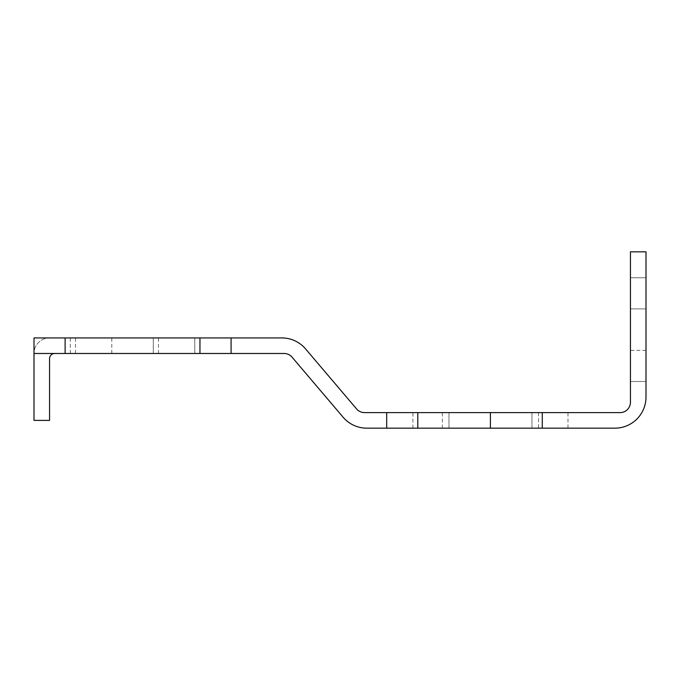 <?xml version="1.0" encoding="UTF-8"?>
<svg xmlns="http://www.w3.org/2000/svg" width="680" height="680" viewBox="0 0 680 680"><rect width="100%" height="100%" fill="white"/><g stroke="black" fill="none" stroke-linecap="round" stroke-linejoin="round"><path stroke-width="0.51" stroke-dasharray="3.4 2.55" d="M412.921 412.607L620.067 412.607A10.37 10.37 0 0 0 630.437 402.237L630.437 251.829L646 251.829L646 397.052A31.118 31.118 0 0 1 614.881 428.171L412.921 428.171L412.921 412.607L364.505 412.607A10.37 10.37 0 0 1 356.6 408.952L305.55 348.891A31.118 31.118 0 0 0 281.834 337.926L49.563 337.926A15.563 15.563 0 0 0 34 353.481A15.563 15.563 0 0 1 49.563 337.926L34 337.926L34 353.481L54.748 353.481L34 353.481L34 420.393L49.563 420.393L49.563 358.675A5.185 5.185 0 0 1 54.748 353.481M174.037 337.926L153.289 337.926L174.037 337.926M91.052 337.926L70.303 337.926L91.052 337.926M116.985 337.926L75.489 337.926L116.985 337.926M91.052 353.481L70.303 353.481L91.052 353.481M412.921 428.171L366.8 428.171A31.118 31.118 0 0 1 343.094 417.205L292.034 357.136A10.37 10.37 0 0 0 284.138 353.481L34 353.481L34 337.926L34 353.481M174.037 353.481L153.289 353.481L174.037 353.481M116.985 353.481L75.489 353.481L116.985 353.481M71.323 353.481L111.8 353.481L71.323 353.481M490.458 428.171L531.947 428.171L490.458 428.171M490.458 412.607L531.947 412.607L490.458 412.607M65.118 337.926L65.118 353.481M567.995 428.171L567.995 412.607M646 308.881L646 350.37L646 308.881L646 350.37L646 308.881L646 350.37L646 308.881L646 350.37L646 308.881L646 350.37L646 308.881L646 350.37L646 308.881L646 350.37L646 308.881L646 350.37L646 308.881L646 350.37L646 308.881L646 350.37L646 308.881L646 350.37L646 308.881L646 350.37L646 308.881L646 350.37L646 308.881L646 350.37L646 308.881L646 350.37L646 308.881L646 350.37L646 308.881L646 350.37L646 308.881L646 350.37L646 308.881L646 350.37L646 308.881L646 350.37L646 308.881L646 350.37L646 308.881L646 350.37L646 308.881L646 350.37L646 308.881L646 350.37L646 308.881L646 350.37L646 308.881L646 350.37L646 308.881L646 350.37L646 308.881L646 350.37L646 308.881L646 350.37L646 308.881L630.437 308.881L630.437 350.37L630.437 308.881L630.437 350.37L630.437 308.881L630.437 350.37L630.437 308.881L630.437 350.37L630.437 308.881L630.437 350.37L630.437 308.881L630.437 350.37L630.437 308.881L630.437 350.37L630.437 308.881L630.437 350.37L630.437 308.881L630.437 350.37L630.437 308.881L630.437 350.37L630.437 308.881L630.437 350.37L630.437 308.881L630.437 350.37L630.437 308.881L630.437 350.37L630.437 308.881L630.437 350.37L630.437 308.881L630.437 350.37L630.437 308.881L630.437 350.37L630.437 308.881L630.437 350.37L630.437 308.881L630.437 350.37L630.437 308.881L630.437 350.37L630.437 308.881L630.437 350.37L630.437 308.881L630.437 350.37L630.437 308.881L630.437 350.37L630.437 308.881L630.437 350.37L630.437 308.881L630.437 350.37L630.437 308.881L630.437 350.37L630.437 308.881L630.437 350.37L630.437 308.881L630.437 350.37L630.437 308.881L630.437 350.37L630.437 308.881L630.437 350.37L630.437 308.881L646 308.881L630.437 308.881M646 277.763L646 381.488L646 277.763L646 381.488L646 277.763L646 381.488L646 277.763L646 381.488L646 277.763L646 381.488L646 277.763L646 381.488L646 277.763L646 381.488L646 277.763L646 381.488L646 277.763L646 381.488L646 277.763L646 381.488L646 277.763L646 381.488L646 277.763L646 381.488L646 277.763L646 381.488L646 277.763L646 381.488L646 277.763L646 381.488L646 277.763L646 381.488L646 277.763L646 381.488L646 277.763L646 381.488L646 277.763L646 381.488L646 277.763L646 381.488L646 277.763L646 381.488L646 277.763L646 381.488L646 277.763L646 381.488L646 277.763L646 381.488L646 277.763L646 381.488L646 277.763L646 381.488L646 277.763L646 381.488L646 277.763L646 381.488L646 277.763L646 381.488L646 277.763L646 381.488L646 277.763L630.437 277.763L630.437 381.488L630.437 277.763L630.437 381.488L630.437 277.763L630.437 381.488L630.437 277.763L630.437 381.488L630.437 277.763L630.437 381.488L630.437 277.763L630.437 381.488L630.437 277.763L630.437 381.488L630.437 277.763L630.437 381.488L630.437 277.763L630.437 381.488L630.437 277.763L630.437 381.488L630.437 277.763L630.437 381.488L630.437 277.763L630.437 381.488L630.437 277.763L630.437 381.488L630.437 277.763L630.437 381.488L630.437 277.763L630.437 381.488L630.437 277.763L630.437 381.488L630.437 277.763L630.437 381.488L630.437 277.763L630.437 381.488L630.437 277.763L630.437 381.488L630.437 277.763L630.437 381.488L630.437 277.763L630.437 381.488L630.437 277.763L630.437 381.488L630.437 277.763L630.437 381.488L630.437 277.763L630.437 381.488L630.437 277.763L630.437 381.488L630.437 277.763L630.437 381.488L630.437 277.763L630.437 381.488L630.437 277.763L630.437 381.488L630.437 277.763L630.437 381.488L630.437 277.763L630.437 381.488L630.437 277.763L646 277.763M646 381.488L630.437 381.488L646 381.488M646 350.37L630.437 350.37M542.274 412.607L542.274 428.171M386.682 412.607L386.682 428.171M231.081 337.926L231.081 353.481M442.383 428.171L442.383 412.607M538.534 412.607L538.534 428.171M70.303 353.481L70.303 337.926M111.8 353.481L111.8 337.926M153.289 353.481L153.289 337.926L153.289 353.481M194.778 353.481L194.778 337.926L194.778 353.481M75.489 353.481L75.489 337.926M158.474 353.481L158.474 337.926M448.97 428.171L448.97 412.607L448.97 428.171M531.947 428.171L531.947 412.607L531.947 428.171"/><path stroke-width="1.02" d="M231.081 353.481L284.138 353.481A10.37 10.37 0 0 1 292.034 357.136L343.094 417.205A31.118 31.118 0 0 0 366.8 428.171L614.881 428.171A31.118 31.118 0 0 0 646 397.052L646 251.829L630.437 251.829L630.437 402.237A10.37 10.37 0 0 1 620.067 412.607L364.505 412.607A10.37 10.37 0 0 1 356.6 408.952L305.55 348.891A31.118 31.118 0 0 0 281.834 337.926L34 337.926L34 353.481L231.081 353.481L231.081 337.926M34 353.481L34 420.393L49.563 420.393L49.563 358.675A5.185 5.185 0 0 1 54.748 353.481M542.274 428.171L542.274 412.607M417.8 428.171L417.8 412.607M386.682 428.171L386.682 412.607M199.963 353.481L199.963 337.926M65.118 337.926L65.118 353.481M490.408 428.171L490.408 412.607"/></g></svg>
